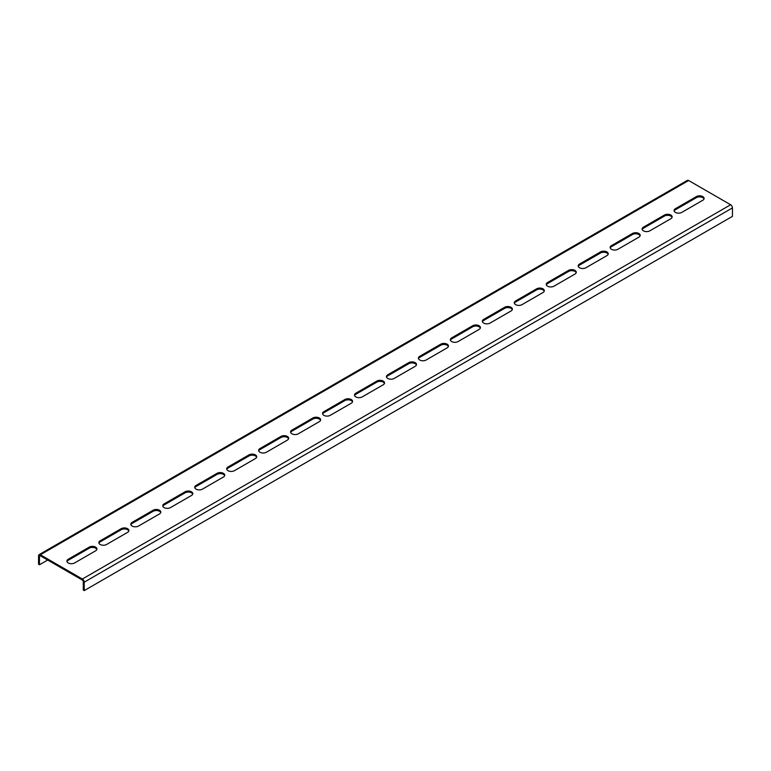 <?xml version="1.0" encoding="UTF-8"?>
<svg xmlns="http://www.w3.org/2000/svg" width="771" height="771" viewBox="0 0 771 771"><rect width="100%" height="100%" fill="white"/><g stroke="black" fill="none" stroke-linecap="round" stroke-linejoin="round"><path stroke-width="1.16" d="M68.224 562.946A4.52 2.612 0 0 0 74.614 562.946L95.614 550.822A4.52 2.612 0 0 0 96.934 548.971A4.52 2.612 0 0 0 94.149 546.562A4.52 2.612 0 0 0 89.224 547.131L68.224 559.254A4.52 2.612 0 0 0 66.904 561.095A4.52 2.612 0 0 0 68.224 562.946M100.182 544.49A4.52 2.612 0 0 0 106.571 544.49L127.572 532.366A4.52 2.612 0 0 0 128.892 530.525A4.52 2.612 0 0 0 126.107 528.116A4.52 2.612 0 0 0 121.182 528.684L100.182 540.808A4.52 2.612 0 0 0 98.852 542.649A4.52 2.612 0 0 0 100.182 544.49M132.14 526.044A4.52 2.612 0 0 0 138.529 526.044L159.53 513.92A4.52 2.612 0 0 0 160.85 512.079A4.52 2.612 0 0 0 158.065 509.67A4.52 2.612 0 0 0 153.13 510.229L132.14 522.352A4.52 2.612 0 0 0 130.81 524.203A4.52 2.612 0 0 0 132.14 526.044M164.088 507.597A4.52 2.612 0 0 0 170.478 507.597L191.478 495.474A4.52 2.612 0 0 0 192.808 493.623A4.52 2.612 0 0 0 190.013 491.214A4.52 2.612 0 0 0 185.088 491.782L164.088 503.906A4.52 2.612 0 0 0 162.768 505.747A4.52 2.612 0 0 0 164.088 507.597M196.046 489.142A4.52 2.612 0 0 0 202.436 489.142L223.436 477.018A4.52 2.612 0 0 0 224.766 475.177A4.52 2.612 0 0 0 221.971 472.768A4.52 2.612 0 0 0 217.046 473.327L196.046 485.451A4.52 2.612 0 0 0 194.726 487.301A4.52 2.612 0 0 0 196.046 489.142M228.004 470.695A4.52 2.612 0 0 0 234.394 470.695L255.394 458.572A4.52 2.612 0 0 0 256.714 456.731A4.52 2.612 0 0 0 253.929 454.312A4.52 2.612 0 0 0 249.004 454.88L228.004 467.004A4.52 2.612 0 0 0 226.684 468.855A4.52 2.612 0 0 0 228.004 470.695M259.962 452.249A4.52 2.612 0 0 0 266.352 452.249L287.352 440.125A4.52 2.612 0 0 0 288.672 438.275A4.52 2.612 0 0 0 285.887 435.866A4.52 2.612 0 0 0 280.962 436.434L259.962 448.558A4.52 2.612 0 0 0 258.632 450.399A4.52 2.612 0 0 0 259.962 452.249M291.91 433.794A4.52 2.612 0 0 0 298.31 433.794L319.31 421.67A4.52 2.612 0 0 0 320.63 419.829A4.52 2.612 0 0 0 317.835 417.419A4.52 2.612 0 0 0 312.91 417.978L291.91 430.102A4.52 2.612 0 0 0 290.59 431.953A4.52 2.612 0 0 0 291.91 433.794M323.868 415.347A4.52 2.612 0 0 0 330.258 415.347L351.258 403.223A4.52 2.612 0 0 0 352.588 401.383A4.52 2.612 0 0 0 349.793 398.964A4.52 2.612 0 0 0 344.868 399.532L323.868 411.656A4.52 2.612 0 0 0 322.548 413.507A4.52 2.612 0 0 0 323.868 415.347M355.826 396.901A4.52 2.612 0 0 0 362.216 396.901L383.216 384.777A4.52 2.612 0 0 0 384.546 382.927A4.52 2.612 0 0 0 381.751 380.517A4.52 2.612 0 0 0 376.826 381.086L355.826 393.21A4.52 2.612 0 0 0 354.506 395.051A4.52 2.612 0 0 0 355.826 396.901M387.784 378.445A4.52 2.612 0 0 0 394.174 378.445L415.174 366.321A4.52 2.612 0 0 0 416.494 364.481A4.52 2.612 0 0 0 413.709 362.071A4.52 2.612 0 0 0 408.784 362.63L387.784 374.754A4.52 2.612 0 0 0 386.454 376.605A4.52 2.612 0 0 0 387.784 378.445M419.742 359.999A4.52 2.612 0 0 0 426.132 359.999L447.132 347.875A4.52 2.612 0 0 0 448.452 346.025A4.52 2.612 0 0 0 445.667 343.615A4.52 2.612 0 0 0 440.742 344.184L419.742 356.308A4.52 2.612 0 0 0 418.412 358.149A4.52 2.612 0 0 0 419.742 359.999M451.69 341.553A4.52 2.612 0 0 0 458.09 341.553L479.09 329.429A4.52 2.612 0 0 0 480.41 327.579A4.52 2.612 0 0 0 477.615 325.169A4.52 2.612 0 0 0 472.69 325.738L451.69 337.862A4.52 2.612 0 0 0 450.37 339.703A4.52 2.612 0 0 0 451.69 341.553M483.648 323.097A4.52 2.612 0 0 0 490.038 323.097L511.038 310.973A4.52 2.612 0 0 0 512.368 309.132A4.52 2.612 0 0 0 509.573 306.723A4.52 2.612 0 0 0 504.648 307.282L483.648 319.406A4.52 2.612 0 0 0 482.328 321.256A4.52 2.612 0 0 0 483.648 323.097M515.606 304.651A4.52 2.612 0 0 0 521.996 304.651L542.996 292.527A4.52 2.612 0 0 0 544.316 290.677A4.52 2.612 0 0 0 541.531 288.267A4.52 2.612 0 0 0 536.606 288.836L515.606 300.96A4.52 2.612 0 0 0 514.286 302.801A4.52 2.612 0 0 0 515.606 304.651M547.564 286.195A4.52 2.612 0 0 0 553.954 286.195L574.954 274.071A4.52 2.612 0 0 0 576.274 272.23A4.52 2.612 0 0 0 573.489 269.821A4.52 2.612 0 0 0 568.564 270.39L547.564 282.514A4.52 2.612 0 0 0 546.234 284.354A4.52 2.612 0 0 0 547.564 286.195M579.522 267.749A4.52 2.612 0 0 0 585.912 267.749L606.912 255.625A4.52 2.612 0 0 0 608.232 253.784A4.52 2.612 0 0 0 605.447 251.375A4.52 2.612 0 0 0 600.522 251.934L579.522 264.058A4.52 2.612 0 0 0 578.192 265.908A4.52 2.612 0 0 0 579.522 267.749M611.47 249.303A4.52 2.612 0 0 0 617.87 249.303L638.86 237.179A4.52 2.612 0 0 0 640.19 235.328A4.52 2.612 0 0 0 637.395 232.919A4.52 2.612 0 0 0 632.471 233.488L611.47 245.612A4.52 2.612 0 0 0 610.15 247.452A4.52 2.612 0 0 0 611.47 249.303M643.428 230.847A4.52 2.612 0 0 0 649.818 230.847L670.818 218.723A4.52 2.612 0 0 0 672.148 216.882A4.52 2.612 0 0 0 669.353 214.473A4.52 2.612 0 0 0 664.429 215.042L643.428 227.166A4.52 2.612 0 0 0 642.108 229.006A4.52 2.612 0 0 0 643.428 230.847M675.386 212.401A4.52 2.612 0 0 0 681.776 212.401L702.776 200.277A4.52 2.612 0 0 0 704.096 198.436A4.52 2.612 0 0 0 701.311 196.017A4.52 2.612 0 0 0 696.386 196.586L675.386 208.71A4.52 2.612 0 0 0 674.066 210.56A4.52 2.612 0 0 0 675.386 212.401M96.847 549.501A4.52 2.612 0 0 0 93.715 547.526A4.52 2.612 0 0 0 89.224 548.181L68.224 560.305A4.52 2.612 0 0 0 66.99 561.625M128.805 531.055A4.52 2.612 0 0 0 125.673 529.079A4.52 2.612 0 0 0 121.182 529.735L100.182 541.859A4.52 2.612 0 0 0 98.948 543.179M160.754 512.599A4.52 2.612 0 0 0 157.631 510.633A4.52 2.612 0 0 0 153.13 511.289L132.14 523.413A4.52 2.612 0 0 0 130.906 524.723M192.711 494.153A4.52 2.612 0 0 0 189.579 492.177A4.52 2.612 0 0 0 185.088 492.833L164.088 504.957A4.52 2.612 0 0 0 162.864 506.277M224.669 475.707A4.52 2.612 0 0 0 221.537 473.731A4.52 2.612 0 0 0 217.046 474.387L196.046 486.511A4.52 2.612 0 0 0 194.812 487.831M256.627 457.251A4.52 2.612 0 0 0 253.495 455.285A4.52 2.612 0 0 0 249.004 455.94L228.004 468.064A4.52 2.612 0 0 0 226.77 469.375M288.576 438.805A4.52 2.612 0 0 0 285.453 436.829A4.52 2.612 0 0 0 280.962 437.485L259.962 449.609A4.52 2.612 0 0 0 258.728 450.929M320.534 420.359A4.52 2.612 0 0 0 317.411 418.383A4.52 2.612 0 0 0 312.91 419.038L291.91 431.162A4.52 2.612 0 0 0 290.686 432.483M352.492 401.903A4.52 2.612 0 0 0 349.359 399.937A4.52 2.612 0 0 0 344.868 400.583L323.868 412.707A4.52 2.612 0 0 0 322.644 414.027M384.45 383.457A4.52 2.612 0 0 0 381.317 381.481A4.52 2.612 0 0 0 376.826 382.137L355.826 394.26A4.52 2.612 0 0 0 354.593 395.581M416.407 365.001A4.52 2.612 0 0 0 413.275 363.035A4.52 2.612 0 0 0 408.784 363.69L387.784 375.814A4.52 2.612 0 0 0 386.55 377.125M448.356 346.555A4.52 2.612 0 0 0 445.233 344.579A4.52 2.612 0 0 0 440.742 345.235L419.742 357.358A4.52 2.612 0 0 0 418.508 358.679M480.314 328.109A4.52 2.612 0 0 0 477.182 326.133A4.52 2.612 0 0 0 472.69 326.788L451.69 338.912A4.52 2.612 0 0 0 450.466 340.233M512.272 309.653A4.52 2.612 0 0 0 509.139 307.687A4.52 2.612 0 0 0 504.648 308.342L483.648 320.466A4.52 2.612 0 0 0 482.424 321.777M544.23 291.207A4.52 2.612 0 0 0 541.097 289.231A4.52 2.612 0 0 0 536.606 289.886L515.606 302.01A4.52 2.612 0 0 0 514.373 303.331M576.188 272.761A4.52 2.612 0 0 0 573.055 270.785A4.52 2.612 0 0 0 568.564 271.44L547.564 283.564A4.52 2.612 0 0 0 546.331 284.885M608.136 254.305A4.52 2.612 0 0 0 605.013 252.339A4.52 2.612 0 0 0 600.522 252.994L579.522 265.118A4.52 2.612 0 0 0 578.289 266.429M640.094 235.859A4.52 2.612 0 0 0 636.962 233.883A4.52 2.612 0 0 0 632.471 234.538L611.47 246.662A4.52 2.612 0 0 0 610.247 247.983M672.052 217.412A4.52 2.612 0 0 0 668.92 215.437A4.52 2.612 0 0 0 664.429 216.092L643.428 228.216A4.52 2.612 0 0 0 642.195 229.536M704.01 198.957A4.52 2.612 0 0 0 700.878 196.99A4.52 2.612 0 0 0 696.386 197.646L675.386 209.77A4.52 2.612 0 0 0 674.153 211.081M40.371 555.824A1.291 0.742 -120 0 0 39.726 555.766A1.291 0.742 -120 0 0 39.466 556.354L40.371 555.824L82.372 580.071A1.291 0.742 -120 0 1 83.287 581.652L83.287 590.094L84.203 590.615L732.45 216.352L732.45 207.919A2.583 1.494 60 0 0 730.629 204.758L688.628 180.51L40.371 554.773L82.372 579.021L730.629 204.758M84.203 590.615L84.203 582.182A2.583 1.494 -120 0 0 82.372 579.021M40.371 554.773A2.583 1.494 -120 0 0 39.08 554.648A2.583 1.494 -120 0 0 38.55 555.824L38.55 564.266L39.466 564.786L39.466 556.354M39.08 554.648L687.337 180.385A2.583 1.494 60 0 1 688.628 180.51M47.677 560.045L39.466 564.786M696.386 197.646L696.386 196.586M675.386 209.77L675.386 208.71M664.429 216.092L664.429 215.042M643.428 228.216L643.428 227.166M632.471 234.538L632.471 233.488M611.47 246.662L611.47 245.612M600.522 252.994L600.522 251.934M579.522 265.118L579.522 264.058M568.564 271.44L568.564 270.39M547.564 283.564L547.564 282.514M536.606 289.886L536.606 288.836M515.606 302.01L515.606 300.96M504.648 308.342L504.648 307.282M483.648 320.466L483.648 319.406M472.69 326.788L472.69 325.738M451.69 338.912L451.69 337.862M440.742 345.235L440.742 344.184M419.742 357.358L419.742 356.308M408.784 363.69L408.784 362.63M387.784 375.814L387.784 374.754M376.826 382.137L376.826 381.086M355.826 394.26L355.826 393.21M344.868 400.583L344.868 399.532M323.868 412.707L323.868 411.656M312.91 419.038L312.91 417.978M291.91 431.162L291.91 430.102M280.962 437.485L280.962 436.434M259.962 449.609L259.962 448.558M249.004 455.94L249.004 454.88M228.004 468.064L228.004 467.004M217.046 474.387L217.046 473.327M196.046 486.511L196.046 485.451M185.088 492.833L185.088 491.782M164.088 504.957L164.088 503.906M153.13 511.289L153.13 510.229M132.14 523.413L132.14 522.352M121.182 529.735L121.182 528.684M100.182 541.859L100.182 540.808M89.224 548.181L89.224 547.131M68.224 560.305L68.224 559.254M84.203 582.182L732.45 207.919"/></g></svg>
